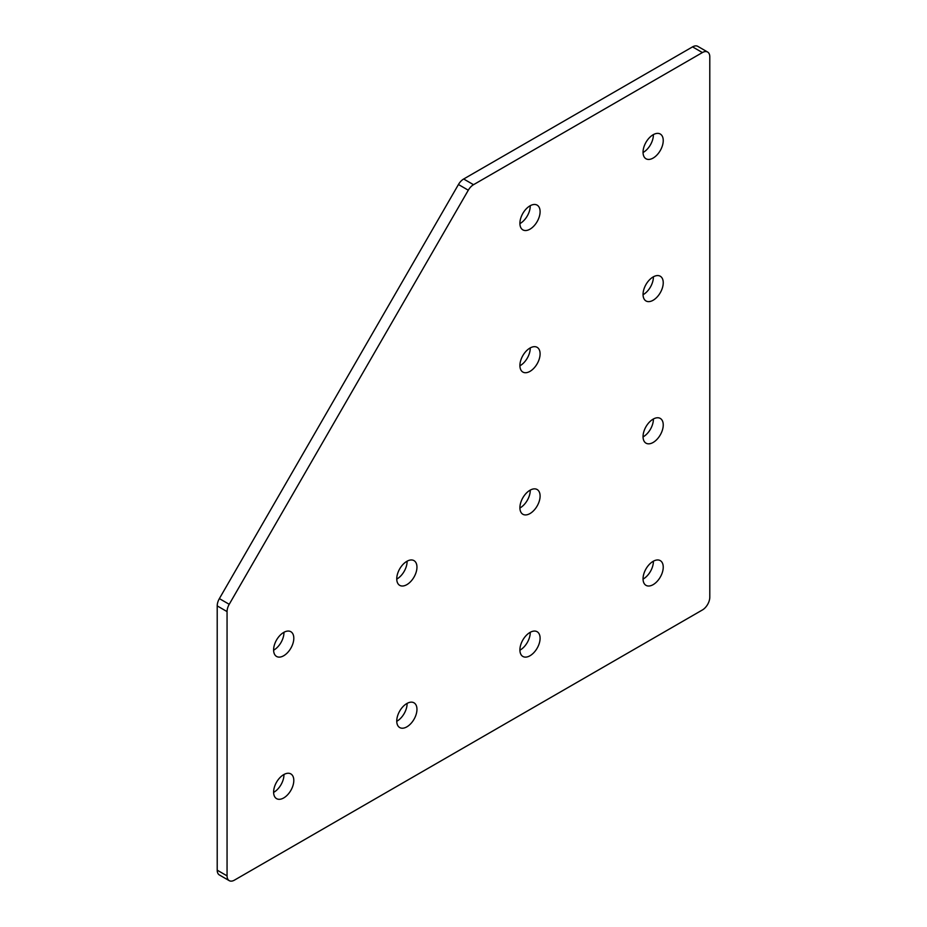 <?xml version="1.0" encoding="UTF-8"?>
<svg xmlns="http://www.w3.org/2000/svg" width="927" height="927" viewBox="0 0 927 927"><rect width="100%" height="100%" fill="white"/><g stroke="black" fill="none" stroke-linecap="round" stroke-linejoin="round"><path stroke-width="1.39" d="M283.708 655.748A14.276 8.25 120 0 0 293.036 643.164A14.276 8.25 120 0 0 290.846 631.716A14.276 8.25 120 0 0 283.708 632.423A14.276 8.25 120 0 0 274.38 645.007A14.276 8.25 120 0 0 276.57 656.455A14.276 8.25 120 0 0 283.708 655.748M273.616 650.198A14.276 8.25 120 0 0 273.859 650.059A14.276 8.25 120 0 0 283.952 632.295M406.849 584.647A14.276 8.25 120 0 0 416.188 572.063A14.276 8.25 120 0 0 413.998 560.626A14.276 8.25 120 0 0 406.849 561.333A14.276 8.25 120 0 0 397.521 573.917A14.276 8.25 120 0 0 399.711 585.354A14.276 8.25 120 0 0 406.849 584.647M396.756 579.097A14.276 8.25 120 0 0 396.999 578.958A14.276 8.25 120 0 0 407.092 561.194M530.001 229.166A14.276 8.25 120 0 0 539.329 216.582A14.276 8.25 120 0 0 537.139 205.134A14.276 8.25 120 0 0 530.001 205.84A14.276 8.25 120 0 0 520.673 218.424A14.276 8.25 120 0 0 522.863 229.873A14.276 8.25 120 0 0 530.001 229.166M519.908 223.616A14.276 8.25 120 0 0 520.151 223.477A14.276 8.25 120 0 0 530.244 205.701M653.141 158.065A14.276 8.25 120 0 0 662.469 145.481A14.276 8.25 120 0 0 660.279 134.033A14.276 8.25 120 0 0 653.141 134.739A14.276 8.25 120 0 0 643.813 147.323A14.276 8.25 120 0 0 646.003 158.772A14.276 8.25 120 0 0 653.141 158.065M643.048 152.515A14.276 8.25 120 0 0 643.292 152.376A14.276 8.25 120 0 0 653.384 134.612M530.001 371.356A14.276 8.25 120 0 0 539.329 358.772A14.276 8.25 120 0 0 537.139 347.335A14.276 8.25 120 0 0 530.001 348.042A14.276 8.25 120 0 0 520.673 360.626A14.276 8.25 120 0 0 522.863 372.063A14.276 8.25 120 0 0 530.001 371.356M519.908 365.806A14.276 8.25 120 0 0 520.151 365.667A14.276 8.25 120 0 0 530.244 347.903M653.141 300.255A14.276 8.25 120 0 0 662.469 287.671A14.276 8.25 120 0 0 660.279 276.234A14.276 8.25 120 0 0 653.141 276.941A14.276 8.25 120 0 0 643.813 289.525A14.276 8.25 120 0 0 646.003 300.962A14.276 8.25 120 0 0 653.141 300.255M643.048 294.705A14.276 8.25 120 0 0 643.292 294.577A14.276 8.25 120 0 0 653.384 276.802M530.001 513.558A14.276 8.25 120 0 0 539.329 500.974A14.276 8.25 120 0 0 537.139 489.526A14.276 8.25 120 0 0 530.001 490.232A14.276 8.25 120 0 0 520.673 502.816A14.276 8.25 120 0 0 522.863 514.265A14.276 8.25 120 0 0 530.001 513.558M519.908 508.008A14.276 8.25 120 0 0 520.151 507.869A14.276 8.25 120 0 0 530.244 490.093M653.141 442.457A14.276 8.25 120 0 0 662.469 429.873A14.276 8.25 120 0 0 660.279 418.425A14.276 8.25 120 0 0 653.141 419.131A14.276 8.25 120 0 0 643.813 431.715A14.276 8.25 120 0 0 646.003 443.164A14.276 8.25 120 0 0 653.141 442.457M643.048 436.907A14.276 8.25 120 0 0 643.292 436.768A14.276 8.25 120 0 0 653.384 419.004M283.708 797.938A14.276 8.25 120 0 0 293.036 785.354A14.276 8.25 120 0 0 290.846 773.918A14.276 8.25 120 0 0 283.708 774.624A14.276 8.25 120 0 0 274.38 787.208A14.276 8.25 120 0 0 276.57 798.645A14.276 8.25 120 0 0 283.708 797.938M273.616 792.388A14.276 8.25 120 0 0 273.859 792.261A14.276 8.25 120 0 0 283.952 774.485M406.849 726.849A14.276 8.25 120 0 0 416.188 714.265A14.276 8.25 120 0 0 413.998 702.817A14.276 8.25 120 0 0 406.849 703.523A14.276 8.25 120 0 0 397.521 716.107A14.276 8.25 120 0 0 399.711 727.556A14.276 8.25 120 0 0 406.849 726.849M396.756 721.299A14.276 8.25 120 0 0 396.999 721.16A14.276 8.25 120 0 0 407.092 703.384M530.001 655.748A14.276 8.25 120 0 0 539.329 643.164A14.276 8.25 120 0 0 537.139 631.727A14.276 8.25 120 0 0 530.001 632.434A14.276 8.25 120 0 0 520.673 645.018A14.276 8.25 120 0 0 522.863 656.455A14.276 8.25 120 0 0 530.001 655.748M519.908 650.198A14.276 8.25 120 0 0 520.151 650.059A14.276 8.25 120 0 0 530.244 632.295M653.141 584.647A14.276 8.25 120 0 0 662.469 572.063A14.276 8.25 120 0 0 660.279 560.626A14.276 8.25 120 0 0 653.141 561.333A14.276 8.25 120 0 0 643.813 573.917A14.276 8.25 120 0 0 646.003 585.354A14.276 8.25 120 0 0 653.141 584.647M643.048 579.097A14.276 8.25 120 0 0 643.292 578.969A14.276 8.25 120 0 0 653.384 561.194M702.399 52.561L692.55 46.871L463.674 179.004L473.523 184.693A10.452 6.037 120 0 0 468.297 190.209L229.224 604.3A10.452 6.037 120 0 0 227.057 611.588L227.057 875.864A10.452 6.037 120 0 0 229.224 880.65A10.452 6.037 120 0 0 234.45 880.129L702.399 609.966A10.452 6.037 120 0 0 709.792 597.162L709.792 56.825A10.452 6.037 120 0 0 707.625 52.039A10.452 6.037 120 0 0 702.399 52.561L473.523 184.693M692.55 46.871A10.452 6.037 -60 0 1 697.776 46.35L707.625 52.039M229.224 880.65L219.375 874.961A10.452 6.037 -60 0 1 217.208 870.175L227.057 875.864M227.057 611.588L217.208 605.899L217.208 870.175M217.208 605.899A10.452 6.037 -60 0 1 219.375 598.61L229.224 604.3M468.297 190.209L458.448 184.519L219.375 598.61M458.448 184.519A10.452 6.037 -60 0 1 463.674 179.004"/></g></svg>
